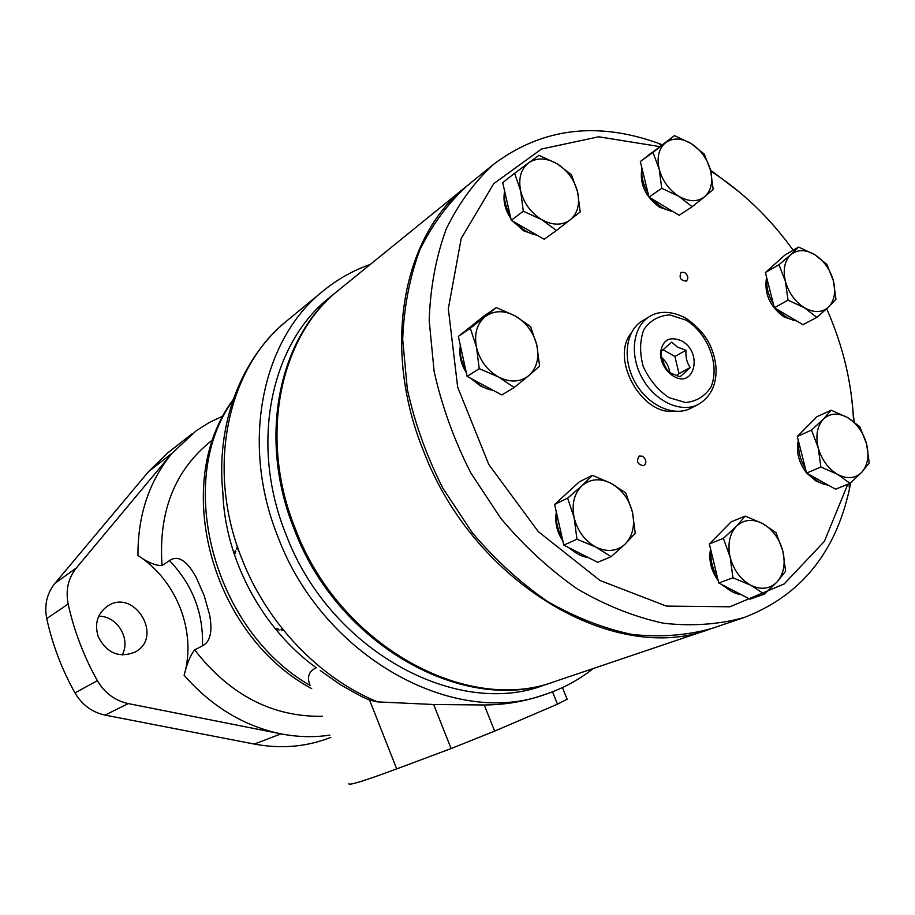 <?xml version="1.0" encoding="UTF-8"?>
<svg xmlns="http://www.w3.org/2000/svg" width="915" height="915" viewBox="0 0 915 915"><rect width="100%" height="100%" fill="white"/><g stroke="black" fill="none" stroke-linecap="round" stroke-linejoin="round"><path stroke-width="1.37" d="M223.249 415.868L209.261 422.513L196.107 430.828L171.94 453.371L76.38 567.918C68.213 578.188 65.468 590.221 68.156 604.026C74.058 630.79 83.803 656.341 97.367 680.668C104.653 692.998 114.947 700.638 128.249 703.589L281.054 733.864C297.695 737.101 313.971 737.524 329.892 735.122M191.933 433.962L168.28 452.456L148.653 471.477L54.889 583.415C46.882 593.446 44.16 605.158 46.745 618.563C52.418 644.56 61.831 669.345 74.996 692.941C82.064 704.893 92.083 712.282 105.053 715.107L254.29 744.067C279.658 748.79 303.7 747.098 326.449 739L330.795 737.444M202.478 645.841L194.666 649.913C190.423 655.174 186.912 663.627 184.121 675.27C196.862 631.945 176.835 580.453 137.948 555.497C147.91 562.542 155.939 565.87 162.035 565.47L169.504 560.632C177.83 554.799 186.694 560.323 196.119 577.205L204.114 595.448L209.546 614.503C212.68 631.464 210.324 641.907 202.478 645.841C203.53 613.153 192.55 584.754 169.504 560.632M370.3 264.424C353.133 270.417 337.361 279.292 323.006 291.062C262.216 339.133 240.073 442.86 277.874 536.636C322.538 656.615 453.977 728.66 545.58 694.279C563.114 688.412 578.978 679.845 593.16 668.556M323.006 291.062L287.013 320.707C227.526 367.819 205.498 468.114 241.663 558.264C266.688 623.218 319.141 678.015 377.506 701.885L433.641 704.504L484.229 704.985C503.902 704.859 522.694 701.839 540.582 695.926L545.58 694.279M232.868 400.564C174.445 480.318 212.943 629.989 310.139 685.472C306.616 677.214 308.675 671.324 316.293 667.801C262.193 628.857 224.999 559.179 222.871 492.933M567.14 699.232L557.487 704.161L494.66 731.108L451.129 748.55L396.698 768.897C363.953 781.01 348.009 785.928 348.878 783.629M377.506 701.885L369.591 700.089L361.837 696.692M98.305 636.897C106.929 653.264 119.179 658.331 135.054 652.086C164.151 637.115 134.276 587.613 107.341 606.222C97.31 613.725 94.291 623.95 98.305 636.897M122.118 654.991C131.257 639.07 117.131 615.669 98.717 616.241M275.015 628.433L278.515 629.062M281.019 629.337L282.872 629.451M237.786 547.673L236.882 549.309M235.796 551.562L234.446 554.867M275.804 629.406L279.235 629.955M281.728 630.195L283.536 630.275M237.442 546.667L236.55 548.245M235.418 550.475L234.046 553.678M338.836 289.952L329.995 297.135C270.874 343.194 249.269 443.443 285.823 533.994C328.92 649.684 455.945 718.961 544.162 685.118L554.764 681.538M338.241 290.444C278.835 336.697 257.218 437.702 294.138 529.042C337.681 645.761 465.609 715.736 554.227 681.721M466.604 186.248L465.861 186.843C402.634 235.818 381.166 348.112 423.862 451.85C474.45 584.422 616.024 665.685 709.971 629.074L710.669 628.834M465.861 186.843L339.282 289.598C279.841 335.874 258.224 436.97 295.19 528.413C338.79 645.258 466.833 715.336 555.497 681.286L709.971 629.074M667.538 370.724L662.002 360.579M669.894 372.611C668.991 366.492 666.189 361.425 661.488 357.422M676.62 375.779L679.033 373.594L674.881 356.473L662.837 349.644M816.809 317.391L828.418 307.211C821.91 312.827 813.915 313.022 804.445 307.772L816.809 317.391L802.947 324.688L774.353 307.715L765.398 272.544L785.001 254.988L798.589 247.073L790.754 254.725C784.567 260.844 782.783 269.708 785.425 281.328C788.741 292.949 795.078 301.767 804.445 307.772L788.044 300.2L774.353 307.715M671.324 211.182L659.738 207.305C645.281 196.771 639.345 183.709 641.918 168.12M776.48 262.628L770.693 267.809M766.907 278.446C766.095 286.967 768.268 295.454 773.392 303.929M777.681 309.693C783.457 316.098 789.737 319.827 796.508 320.868M692.152 206.721L678.85 196.302C688.869 201.963 697.447 202.124 704.573 196.782L692.152 206.721L679.17 215.277L648.987 197.091L640.317 161.52L674.492 135.614L652.955 152.405L659.166 169.035L661.762 188.296L648.987 197.091M665.64 368.631L661.396 356.175L661.442 351.234L671.702 342.13L677.375 347.06L686.033 350.296C685.461 357.056 686.856 362.809 690.23 367.544L680.097 376.774L670.672 373.114L665.64 368.631M674.881 356.473L686.033 350.296M679.033 373.594L690.23 367.544M681.595 340.86C669.254 335.805 662.197 340.014 660.424 353.51C660.927 362.866 664.999 370.255 672.662 375.665C694.199 390.065 703.555 352.424 681.595 340.86M718.778 583.015L749.98 599.165L764.38 594.132L777.121 581.906L785.63 571.292L782.863 551.162C779.397 538.592 772.672 529.408 762.687 523.597C752.53 518.542 743.758 519.457 736.358 526.342C729.472 533.994 727.402 544.288 730.17 557.246C733.67 570.125 740.544 579.458 750.758 585.245L732.949 577.765L718.778 583.015L709.354 543.968L731.119 521.87L745.199 516.094L736.358 526.342L723.376 538.352L709.354 543.968M788.044 300.2L785.425 281.328L778.951 264.709L790.754 254.725C797.423 249.326 805.406 249.303 814.716 254.656C823.877 260.649 830.088 269.33 833.371 280.699C836.058 292.091 834.411 300.932 828.418 307.211L835.967 299.228L833.371 280.699L826.851 264.389L814.716 254.656L798.589 247.073M661.762 188.296L678.85 196.302C668.968 189.897 662.403 180.804 659.166 169.035C656.638 157.3 658.777 148.505 665.594 142.66C672.891 137.559 681.446 137.879 691.283 143.632C700.936 150.026 707.375 158.97 710.589 170.476C713.174 181.994 711.172 190.755 704.573 196.782L713.174 189.382L710.589 170.476L704.321 154.155L691.283 143.632L674.492 135.614M652.955 152.405L640.317 161.52M764.38 594.132L750.758 585.245C761.12 590.164 769.904 589.054 777.121 581.906C783.766 574.082 785.688 563.834 782.863 551.162L776.023 532.667L762.687 523.597L745.199 516.094M563.8 545.123L597.701 562.325L611.106 556.663L625.174 544.059L635.239 533.239L632.448 512.217L625.849 493.013L611.071 483.314L592.394 475.354L579.287 481.839L554.627 504.451L567.632 498.137L574.151 517.764L576.953 539.232L563.8 545.123L554.627 504.451M470.321 328.256L476.486 347.265C479.826 360.499 487.18 370.415 498.549 377.014L514.219 387.491L501.832 394.971L467.119 376.397L458.358 336.411L484.241 315.847L496.33 307.577L470.321 328.256L458.358 336.411M514.219 387.491L528.756 375.676C520.178 382.298 510.101 382.745 498.549 377.014L479.231 368.642L467.119 376.397M479.231 368.642L476.486 347.265C473.993 334.032 476.875 323.841 485.122 316.682C493.917 310.334 503.959 310.105 515.282 315.961C526.354 322.56 533.548 332.317 536.853 345.207C539.427 358.154 536.728 368.31 528.756 375.676L539.587 366.137L536.853 345.207L530.597 326.598L515.282 315.961L496.33 307.577M611.106 556.663L595.997 547.159L576.953 539.232M592.394 475.354L581.951 485.762L567.632 498.137M793.008 320.101L783.869 316.819C769.652 306.376 763.899 293.189 766.598 277.256M631.178 333.151C610.042 358.428 641.575 415.627 674.241 411.247M659.509 146.56L598.707 136.792L541.52 149.031L493.803 183.595L461.217 238.426L448.327 308.744L457.672 387.159L488.839 464.568L538.329 531.638L600.034 580.51L666.417 606.107L729.93 606.782L784.132 583.953L824.358 541.406L847.805 484.264M853.569 421.472C852.002 383.351 843.035 345.801 826.691 308.824M793.168 250.241C769.812 217.759 742.34 191.395 710.749 171.139M821.773 483.372L816.043 481.05L806.767 473.181M806.538 472.906C798.669 462.464 795.924 451.644 798.303 440.458M577.193 553.667L568.112 547.319M562.897 541.097C556.846 531.764 554.662 522.088 556.343 512.057M642.582 456.23L639.127 456.025C635.994 461.549 637.583 464.763 643.886 465.678C646.859 462.75 646.425 459.593 642.582 456.23M486.014 388.349L480.581 386.05L470.665 378.284M466.295 372.645C461.251 364.559 459.181 356.267 460.108 347.769M534.84 234.709L523.769 230.855L512.583 221.041M510.925 218.776C505.263 210.175 503.078 201.54 504.359 192.871M684.717 272.533L681.103 272.327C678.816 277.714 680.577 280.642 686.387 281.077C688.721 278.412 688.171 275.552 684.717 272.533M731.691 591.49L721.306 584.319M718.229 580.75C711.058 570.674 708.507 560.106 710.578 549.023M723.033 530.094L714.546 538.695M710.989 550.704C710.257 559.877 712.396 568.741 717.394 577.285M724.028 585.726C729.392 590.896 735.168 593.892 741.344 594.693M611.071 483.314C600.034 477.916 590.324 478.728 581.951 485.762C574.105 493.608 571.509 504.268 574.151 517.764C577.617 531.203 584.891 540.994 595.997 547.159C607.274 552.408 616.996 551.368 625.174 544.059C632.745 536.018 635.17 525.404 632.448 512.217C629.017 499.121 621.891 489.491 611.071 483.314M723.376 538.352L730.17 557.246L732.949 577.765M806.584 473.078L835.555 489.216L850.046 483.36L861.77 472.243L869.25 462.933L866.574 443.901L859.803 426.699L847.576 417.56L831.163 410.195L823.386 419.162L811.468 430.084L818.193 447.629L820.892 467.027L806.584 473.078L797.297 436.478L816.969 416.702L831.163 410.195M861.77 472.243C867.775 465.22 869.376 455.773 866.574 443.901C863.188 432.097 856.852 423.313 847.576 417.56C838.14 412.505 830.077 413.031 823.386 419.162C817.187 426.024 815.448 435.517 818.193 447.629C821.624 459.719 828.086 468.629 837.58 474.37C847.176 479.323 855.239 478.614 861.77 472.243M811.468 430.084L797.297 436.478M850.046 483.36L837.58 474.37L820.892 467.027M569.37 490.932L561.65 498.023M556.469 512.617C555.702 521.413 557.624 529.957 562.256 538.272M570.114 548.337C575.729 553.575 581.837 556.675 588.425 557.624M472.014 325.557L467.691 329M460.291 345.241C459.467 353.453 461.251 361.585 465.632 369.649M473.192 379.645C479.277 385.604 485.979 389.195 493.311 390.419M556.446 230.5L580.224 211.925L577.594 191.99L571.452 174.708L557.006 163.716L538.969 155.321L528.561 162.893C520.841 169.138 518.21 178.471 520.658 190.892C523.906 203.347 530.917 212.932 541.68 219.634L556.446 230.5L544.15 239.273L511.268 220.275L502.701 182.668L514.607 173.267L520.658 190.892L523.311 211.228L511.268 220.275M514.607 173.267L528.561 162.893C536.808 157.437 546.278 157.712 557.006 163.716C567.506 170.407 574.368 179.832 577.594 191.99C580.121 204.159 577.639 213.458 570.171 219.897C562.119 225.628 552.626 225.536 541.68 219.634L523.311 211.228M778.951 264.709L765.398 272.544M504.554 190.812C503.673 198.749 505.492 206.744 510.021 214.808M516.071 223.054C522.362 229.722 529.339 233.76 537.014 235.155M651.354 152.919L648.014 155.516M641.987 168.371C641.106 176.446 643.108 184.624 647.957 192.893M652.635 199.287C658.754 206.115 665.491 210.175 672.857 211.479M809.375 424.343L801.849 431.903M798.772 442.288C798.04 451.289 800.27 460.085 805.463 468.674M810.53 475.285C816.008 480.993 821.887 484.275 828.189 485.11M661.968 144.662L658.56 143.369C597.003 121.18 542.126 128.089 493.917 164.071L467.188 185.768C448.007 203.222 432.212 224.633 419.791 250.001C409.68 277.325 403.973 307.12 402.692 339.385L407.312 389.207C414.769 423.119 426.607 456.082 442.814 488.107L472.186 532.553C494.969 559.534 520.006 582.455 547.273 601.304C575.249 617.396 603.5 628.445 632.002 634.438C660.081 637.446 686.605 635.468 711.596 628.525L744.204 617.499C800.339 595.859 835.406 553.083 849.429 489.148L850.664 482.823M493.917 164.071C474.53 181.73 458.598 203.462 446.12 229.276C435.975 257.092 430.325 287.493 429.181 320.444L434.122 371.41C441.876 406.123 454.069 439.898 470.699 472.735L500.791 518.336C524.078 546.061 549.629 569.622 577.422 589.008C605.924 605.593 634.644 617.007 663.581 623.241C692.072 626.42 718.938 624.51 744.204 617.499M854.153 421.895L851.236 394.331M739.938 192.505L710.475 170.03M649.616 316.533L642.421 320.81C625.723 330.509 622.006 358.92 634.918 382.047C647.603 405.288 673.623 417.286 690.722 408.296L698.179 404.499C710.04 397.522 716.022 386.13 716.113 370.358C715.862 361.688 713.769 353.144 709.834 344.738C705.385 335.256 697.47 326.449 686.09 318.329C669.025 309.018 655.62 312.37 649.616 316.533C632.871 326.243 629.188 354.791 642.17 378.044C654.934 401.422 681.046 413.5 698.179 404.499M184.121 675.27C211.617 706.609 243.928 726.133 281.054 733.864L254.29 744.067M137.948 555.497C137.776 515.271 149.099 481.221 171.94 453.371L148.653 471.477M369.591 700.089L396.698 768.897M212.932 439.635L211.434 440.767C174.776 470.07 158.306 511.634 162.035 565.47M194.666 649.913C229.825 695.023 272.441 717.143 322.526 716.296M76.38 567.918L54.889 583.415M68.156 604.026L46.745 618.563M97.367 680.668L74.996 692.941M128.249 703.589L105.053 715.107M552.511 691.797L557.487 704.161M433.641 704.504L451.129 748.55M484.229 704.985L494.66 731.108M686.273 320.193L669.757 314.909C658.834 315.584 650.21 320.467 643.874 329.549C639.734 340.597 639.528 352.927 643.256 366.549C649.284 379.645 657.805 389.984 668.796 397.556L685.587 402.52C696.498 401.456 704.95 396.287 710.955 387.011C720.128 365.783 708.279 333.895 686.273 320.193M311.683 688.606C211.365 634.93 170.384 483.578 233.233 399.523M223.02 494.386C215.505 425.384 240.325 358.783 287.013 320.707M320.239 670.523L340.529 684.82L361.837 696.681M567.22 699.437L562.439 687.588M670.672 373.114L672.662 375.665M661.396 356.175L660.424 353.51M661.156 145.279L658.56 143.369M849.04 483.772L849.429 489.148"/></g></svg>

